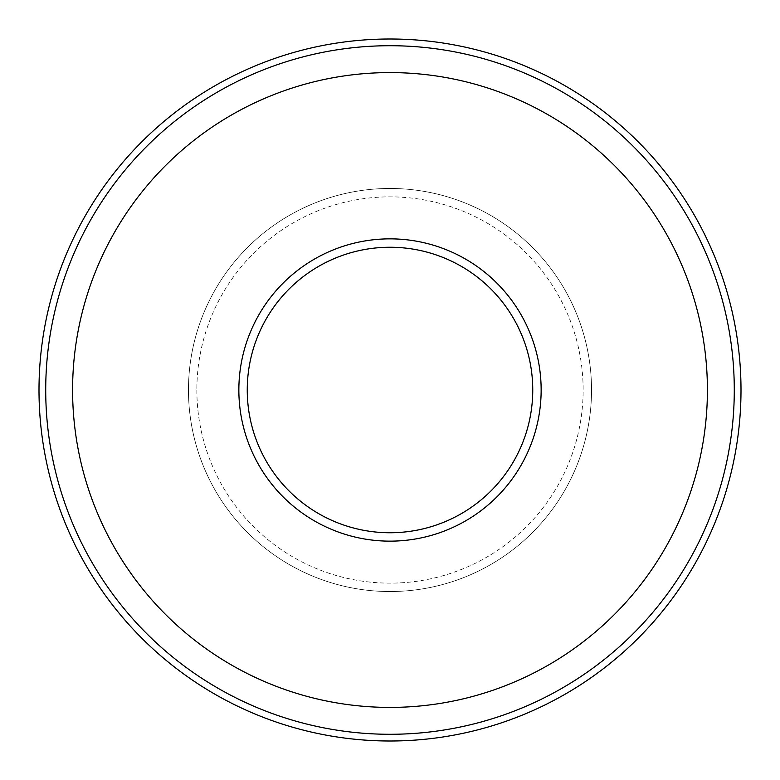<?xml version="1.0" encoding="UTF-8"?>
<svg xmlns="http://www.w3.org/2000/svg" width="780" height="780" viewBox="0 0 780 780"><rect width="100%" height="100%" fill="white"/><g stroke="black" fill="none" stroke-linecap="round" stroke-linejoin="round"><path stroke-width="0.58" stroke-dasharray="3.9 2.92" d="M238.855 390A151.144 151.144 0 0 0 390 541.144A151.144 151.144 0 0 0 541.144 390A151.144 151.144 0 0 0 390 238.855A151.144 151.144 0 0 0 238.855 390A151.144 151.144 0 0 0 390 541.144A151.144 151.144 0 0 0 541.144 390A151.144 151.144 0 0 0 390 238.855A151.144 151.144 0 0 0 238.855 390A151.144 151.144 0 0 0 390 541.144A151.144 151.144 0 0 0 541.144 390A151.144 151.144 0 0 0 390 238.855A151.144 151.144 0 0 0 238.855 390M188.468 390A201.532 201.532 0 0 0 390 591.533A201.532 201.532 0 0 0 591.533 390A201.532 201.532 0 0 0 390 188.468A201.532 201.532 0 0 0 188.468 390A201.532 201.532 0 0 0 390 591.533A201.532 201.532 0 0 0 591.533 390A201.532 201.532 0 0 0 390 188.468A201.532 201.532 0 0 0 188.468 390M734.282 390A344.282 344.282 0 0 0 390 45.718A344.282 344.282 0 0 0 45.718 390A344.282 344.282 0 0 0 390 734.282A344.282 344.282 0 0 0 734.282 390M707.411 390A317.411 317.411 0 0 0 390 72.589A317.411 317.411 0 0 0 72.589 390A317.411 317.411 0 0 0 390 707.411A317.411 317.411 0 0 0 707.411 390M196.862 390A193.138 193.138 0 0 0 390 583.138A193.138 193.138 0 0 0 583.138 390A193.138 193.138 0 0 0 390 196.862A193.138 193.138 0 0 0 196.862 390"/><path stroke-width="1.17" d="M238.855 390A151.144 151.144 0 0 0 390 541.144A151.144 151.144 0 0 0 541.144 390A151.144 151.144 0 0 0 390 238.855A151.144 151.144 0 0 0 238.855 390M741 390A351 351 0 0 0 390 39A351 351 0 0 0 39 390A351 351 0 0 0 390 741A351 351 0 0 0 741 390M734.282 390A344.282 344.282 0 0 0 390 45.718A344.282 344.282 0 0 0 45.718 390A344.282 344.282 0 0 0 390 734.282A344.282 344.282 0 0 0 734.282 390M707.411 390A317.411 317.411 0 0 0 390 72.589A317.411 317.411 0 0 0 72.589 390A317.411 317.411 0 0 0 390 707.411A317.411 317.411 0 0 0 707.411 390M247.25 390A142.75 142.75 0 0 0 390 532.75A142.75 142.75 0 0 0 532.75 390A142.75 142.75 0 0 0 390 247.25A142.75 142.75 0 0 0 247.25 390"/></g></svg>

